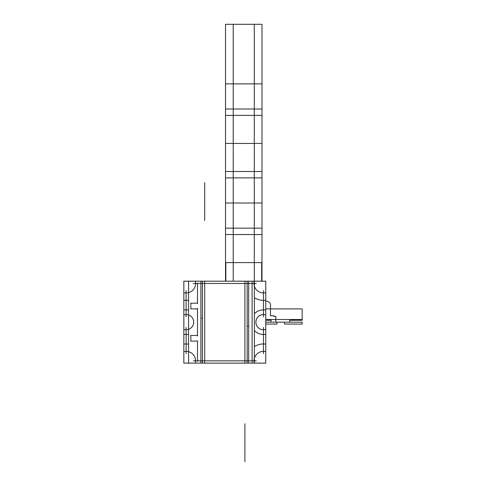 <?xml version="1.0" encoding="UTF-8"?>
<svg xmlns="http://www.w3.org/2000/svg" width="486" height="486" viewBox="0 0 486 486"><rect width="100%" height="100%" fill="white"/><g stroke="black" fill="none" stroke-linecap="round" stroke-linejoin="round"><path stroke-width="0.73" d="M186.114 290.683L186.114 316.854M197.492 283.083L197.492 303.592M188.58 300.172A16.876 16.876 0 0 1 183.842 300.202M202.419 281.2L188.58 281.2L188.58 363.121L200.906 363.121L188.58 363.121L188.58 281.2L183.836 281.2L188.58 281.2L183.836 281.2L188.58 281.2L183.836 281.2L183.836 363.121L188.58 363.121L183.836 363.121L183.836 281.2L183.836 363.121L188.58 363.121L183.836 363.121L183.836 281.2L183.836 363.121L188.58 363.121L183.836 363.121L183.836 281.2L200.906 281.2L200.906 363.121L202.419 363.121L202.419 281.2L265.757 281.2L265.757 363.121L265.757 281.2L254.378 281.2L265.757 281.2L265.757 363.121L265.757 281.2L254.378 281.2L265.757 281.2L265.757 363.121L265.757 281.2L254.378 281.2L254.378 363.121L265.757 363.121L254.378 363.121L265.757 363.121L254.378 363.121L265.757 363.121L254.378 363.121L254.378 281.2L248.686 281.2L248.686 363.121L247.174 363.121L247.174 281.2M195.323 281.224A9.483 9.483 0 0 1 183.86 292.687M256.274 283.478L193.319 283.478M244.895 362.064L244.895 326.252M247.174 326.252L248.686 326.252M248.686 363.121L254.378 363.121L248.686 363.121M204.697 282.257L204.697 318.075M202.419 318.075L200.906 318.075M193.319 360.843L256.274 360.843M252.1 362.392L252.1 281.929M254.378 346.633A16.876 16.876 0 0 1 265.751 344.118M263.479 353.638L263.479 327.473M254.269 363.097A9.483 9.483 0 0 1 265.733 351.633M265.745 334.277A12.326 12.326 0 0 1 254.378 330.474M265.721 329.405A7.588 7.588 0 0 1 255.897 322.163A7.588 7.588 0 0 1 265.721 314.916M263.479 316.854L263.479 290.683M254.378 313.853A12.326 12.326 0 0 1 265.745 310.044M265.751 300.202A16.876 16.876 0 0 1 254.378 297.687M265.733 292.687A9.483 9.483 0 0 1 254.269 281.224M183.86 351.633A9.483 9.483 0 0 1 195.323 363.097M186.114 327.473L186.114 353.638M183.872 314.916A7.588 7.588 0 0 1 193.695 322.163A7.588 7.588 0 0 1 183.872 329.405M188.58 334.24A12.326 12.326 0 0 1 183.848 334.277M197.492 308.355L197.492 335.966M190.719 308.889L197.626 308.889M190.852 303.088L190.852 308.999M197.626 303.197L190.719 303.197M197.626 335.437L190.719 335.437M190.852 335.322L190.852 341.239M190.719 341.123L197.626 341.123M197.492 340.729L197.492 361.238M183.842 344.118A16.876 16.876 0 0 1 188.58 344.149M183.848 310.044A12.326 12.326 0 0 1 188.58 310.086M202.419 363.121L247.174 363.121M244.895 360.843L244.895 283.478L244.895 360.843M204.697 283.478L204.697 360.843L204.697 283.478M261.99 281.2L261.99 115.389L225.528 115.389L225.528 143.443L261.99 143.443L261.99 115.389L225.528 115.389L225.528 143.443L261.99 143.443L261.99 115.389L225.528 115.389L225.528 177.876L261.99 177.876L261.99 143.443L225.528 143.443L225.528 177.876L261.99 177.876L261.99 143.443L225.528 143.443L225.528 171.503L261.99 171.503L261.99 143.443L225.528 143.443L225.528 171.503L261.99 171.503L261.99 143.443L225.528 143.443L261.99 143.443L261.99 109.01L225.528 109.01L225.528 143.443L261.99 143.443L261.99 109.01L225.528 109.01L225.528 143.443L261.99 143.443L261.99 83.871L225.528 83.871L225.528 143.443L261.99 143.443L261.99 83.871L225.528 83.871L225.528 143.443L261.99 143.443L261.99 24.3L225.528 24.3L225.528 143.443L261.99 143.443L261.99 24.3L225.528 24.3L225.528 262.592L261.99 262.592L261.99 234.531L225.528 234.531L225.528 262.592L261.99 262.592L261.99 234.531L225.528 234.531L225.528 262.592L261.99 262.592L261.99 228.159L225.528 228.159L225.528 262.592L261.99 262.592L261.99 228.159L225.528 228.159L225.528 281.2L225.528 262.592L225.528 281.2L225.528 262.592L225.528 281.2L225.528 262.592L261.99 262.592L225.528 262.592L261.99 262.592L225.528 262.592L261.99 262.592L225.528 262.592L261.99 262.592L225.528 262.592L261.99 262.592L225.528 262.592L261.99 262.592L225.528 262.592L225.528 281.2M254.293 281.2L254.293 83.871L233.225 83.871L233.225 143.443L254.293 143.443L254.293 83.871L233.225 83.871L233.225 143.443L254.293 143.443L233.225 143.443L233.225 262.592L254.293 262.592L254.293 203.014L233.225 203.014L233.225 262.592L254.293 262.592L254.293 203.014L233.225 203.014L233.225 262.592L254.293 262.592L254.293 143.443L233.225 143.443L233.225 262.592L254.293 262.592L254.293 143.443L233.225 143.443L233.225 203.014L254.293 203.014L254.293 143.443L233.225 143.443L233.225 203.014L254.293 203.014L254.293 24.3L233.225 24.3L233.225 143.443L254.293 143.443L254.293 24.3L233.225 24.3L233.225 143.443L254.293 143.443L254.293 83.871L233.225 83.871L233.225 143.443L254.293 143.443L233.225 143.443L233.225 281.2L233.225 262.592L254.293 262.592L233.225 262.592L254.293 262.592L233.225 262.592L233.225 281.2M265.757 322.163L275.805 322.163L275.805 316.471L273.91 316.471L273.91 315.712L270.495 315.712L270.495 305.093C270.271 302.79 269.007 301.527 266.705 301.302L265.757 301.302L266.705 301.302C269.007 301.527 270.271 302.79 270.495 305.093C270.271 302.79 269.007 301.527 266.705 301.302C269.007 301.527 270.271 302.79 270.495 305.093C270.271 302.79 269.007 301.527 266.705 301.302C269.007 301.527 270.271 302.79 270.495 305.093L270.495 315.712L270.495 305.093L270.495 315.712L270.495 305.093L270.495 315.712L273.91 315.712L270.495 315.712L273.91 315.712L270.495 315.712L273.91 315.712L273.91 316.471L273.91 315.712L273.91 316.471L273.91 315.712L273.91 316.471L275.805 316.471L273.91 316.471L275.805 316.471L273.91 316.471L275.805 316.471L275.805 322.163L275.805 316.471L275.805 322.163L275.805 316.471L275.805 322.163L265.757 322.163L276.941 322.163L265.757 322.163L276.941 322.163L276.941 324.059L276.941 322.163L276.941 324.059L265.757 324.059M244.895 461.7L244.895 423.774M244.895 363.121L244.895 281.2L244.895 363.121M261.668 281.2L261.668 262.592L225.85 262.592L225.85 281.2L225.85 262.592L225.85 281.2L225.85 262.592L225.85 281.2L225.85 262.592L261.668 262.592L225.85 262.592L261.668 262.592L225.85 262.592L261.668 262.592L261.668 281.2M302.164 308.889L265.757 308.889L302.164 308.889L265.757 308.889L302.164 308.889L265.757 308.889L302.164 308.889L302.164 319.509L302.164 308.889L302.164 319.509L302.164 308.889L302.164 319.509L265.757 319.509L302.164 319.509L265.757 319.509L302.164 319.509L302.164 308.889M265.757 319.509L302.164 319.509L265.757 319.509L302.164 319.509L302.164 320.268L302.164 319.509L265.757 319.509L302.164 319.509L302.164 320.268L289.699 320.268L302.164 320.268L289.699 320.268L289.699 322.163L289.699 320.268L289.699 322.163L271.067 322.163L289.699 322.163L271.067 322.163L271.067 320.268L271.067 322.163L271.067 320.268L265.757 320.268M204.697 182.621L204.697 220.547M204.697 281.2L204.697 363.121L204.697 281.2M284.529 322.163L284.529 324.059L302.164 324.059L302.164 322.163L284.529 322.163L284.529 324.059L302.164 324.059L302.164 322.163L284.529 322.163L284.529 324.059L302.164 324.059L302.164 322.163L284.529 322.163M261.99 262.592L261.99 203.014L225.528 203.014L225.528 262.592L261.99 262.592L261.99 203.014L225.528 203.014L225.528 262.592L261.99 262.592L261.99 143.443L225.528 143.443L225.528 262.592L225.528 234.531L261.99 234.531L261.99 262.592L261.99 228.159L225.528 228.159L225.528 262.592L261.99 262.592L225.528 262.592L261.99 262.592L261.99 143.443L225.528 143.443L225.528 203.014L261.99 203.014L261.99 143.443L225.528 143.443L225.528 203.014L261.99 203.014L225.528 203.014L225.528 262.592L225.528 143.443L261.99 143.443L225.528 143.443L225.528 177.876L261.99 177.876L261.99 143.443L225.528 143.443L225.528 171.503L261.99 171.503L261.99 143.443L225.528 143.443L261.99 143.443L261.99 109.01L225.528 109.01L225.528 143.443L261.99 143.443L261.99 83.871L225.528 83.871L225.528 143.443L261.99 143.443L261.99 24.3L225.528 24.3L225.528 203.014L261.99 203.014L261.99 143.443L225.528 143.443L261.99 143.443L261.99 262.592M254.293 262.592L254.293 203.014L233.225 203.014L233.225 262.592L254.293 262.592M254.293 203.014L254.293 143.443L233.225 143.443L233.225 203.014L254.293 203.014M254.293 143.443L254.293 24.3L233.225 24.3L233.225 143.443L254.293 143.443"/></g></svg>

